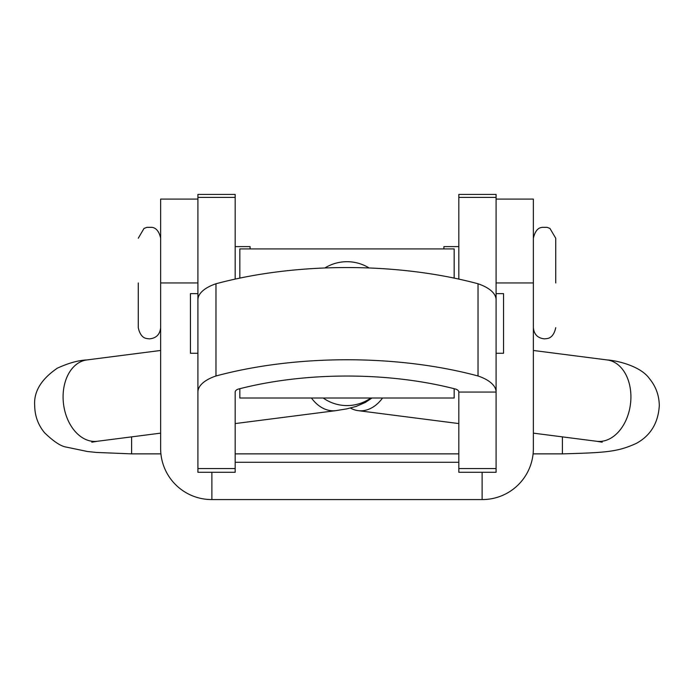 <?xml version="1.0" encoding="UTF-8"?>
<svg xmlns="http://www.w3.org/2000/svg" width="694" height="694" viewBox="0 0 694 694"><rect width="100%" height="100%" fill="white"/><g stroke="black" fill="none" stroke-linecap="round" stroke-linejoin="round"><path stroke-width="1.04" d="M235.179 462.299L458.821 462.299M197.911 199.091L160.635 199.091L160.635 448.567A51 51 0 0 0 211.635 499.567L482.365 499.567A51 51 0 0 0 533.365 448.567L533.365 199.091L496.089 199.091M211.887 499.567L211.887 472.284M482.113 499.567L482.113 472.284M197.911 197.391L197.911 194.433L235.179 194.433L235.179 197.391L197.911 197.391L197.911 355.528M235.179 279.092L235.179 197.391M215.973 283.768A249.606 108.975 0 0 1 478.027 283.768A46.593 20.343 0 0 1 496.089 299.851L496.089 392.067A46.593 20.343 0 0 0 478.027 375.983A249.606 108.975 0 0 0 215.973 375.983L215.973 283.768A46.593 20.343 180 0 0 197.911 299.851L197.911 472.284L235.179 472.284L235.179 392.067A9.317 4.069 180 0 1 237.825 389.23A212.338 92.701 0 0 1 456.175 389.23A9.317 4.069 0 0 1 458.821 392.067L458.821 472.284L496.089 472.284L496.089 468.545L458.821 468.545M496.089 468.545L496.089 392.067L458.821 392.067L496.089 392.067L496.089 197.391L458.821 197.391L458.821 279.092M215.973 375.983A46.593 20.343 180 0 0 197.911 392.067M478.027 375.983L478.027 283.768M458.821 197.391L458.821 194.433L496.089 194.433L496.089 197.391M160.635 327.681C159.967 334.473 156.245 338.204 149.453 338.863L146.928 338.577C147.015 338.325 140.708 339.028 138.271 327.681L138.271 282.952M235.179 246.613L250.092 246.613L250.092 248.912M197.911 353.272L190.451 353.272L190.451 293.631L197.911 293.631M496.089 353.272L503.549 353.272L503.549 293.631L496.089 293.631M239.838 278.103L239.838 248.912L454.162 248.912L454.162 278.103M454.162 388.709L454.162 398L239.838 398L239.838 388.709M324.844 267.979A41.935 41.588 180 0 1 369.156 267.979M350.453 408.046A40.998 28.749 -82.7 0 0 358.156 410.648A40.998 28.749 -82.7 0 0 382.567 398M555.729 282.952L555.729 238.224L555.729 282.952M443.908 248.912L443.908 246.613L458.821 246.613M160.635 282.952L197.911 282.952M533.365 282.952L496.089 282.952M235.179 468.545L197.911 468.545M131.608 436.873L131.608 453.867L160.913 453.867M562.392 436.873L562.392 453.867C606.088 452.635 617.53 451.985 636.441 443.327C650.599 435.528 658.216 422.984 659.3 405.686C659.161 395.415 655.856 386.376 649.393 378.568C639.972 365.252 614.658 360.273 607.146 359.943L533.365 350.47M600.067 441.427L602.201 442.191L596.701 441.28A40.998 28.749 -82.7 0 0 630.915 396.89A40.998 28.749 -82.7 0 0 607.146 359.943M160.635 433.143L97.299 441.28A40.998 28.749 -97.3 0 1 63.085 396.89A40.998 28.749 -97.3 0 1 86.854 359.943L160.635 350.47M370.83 398A40.998 40.66 180 0 1 323.17 398M371.984 398L365.313 402.459L356.239 406.389L346.853 408.853L335.844 410.648A40.998 28.749 -97.3 0 1 311.433 398M138.271 238.224L143.988 228.473L146.928 227.328L151.977 227.328C151.786 227.502 158.301 226.999 160.635 238.224M86.854 359.943C78.439 360.299 68.619 363.031 57.394 368.141C41.189 379.193 33.624 391.702 34.7 405.686C34.839 415.958 38.144 424.997 44.607 432.804C53.629 441.514 60.846 446.277 66.251 447.092L87.418 451.499L96.379 452.445L131.608 453.867M97.299 441.28L91.799 442.191L93.933 441.427M235.179 453.867L458.821 453.867M533.087 453.867L562.392 453.867M596.701 441.28L533.365 433.143M458.821 423.574L358.156 410.648M335.844 410.648L235.179 423.574M533.365 238.224C536.115 226.556 541.814 227.806 542.023 227.328L547.072 227.328L549.934 228.43L555.729 238.224M555.729 327.681C553.396 338.915 546.881 338.403 547.072 338.577L544.547 338.863C537.755 338.204 534.033 334.473 533.365 327.681"/></g></svg>

